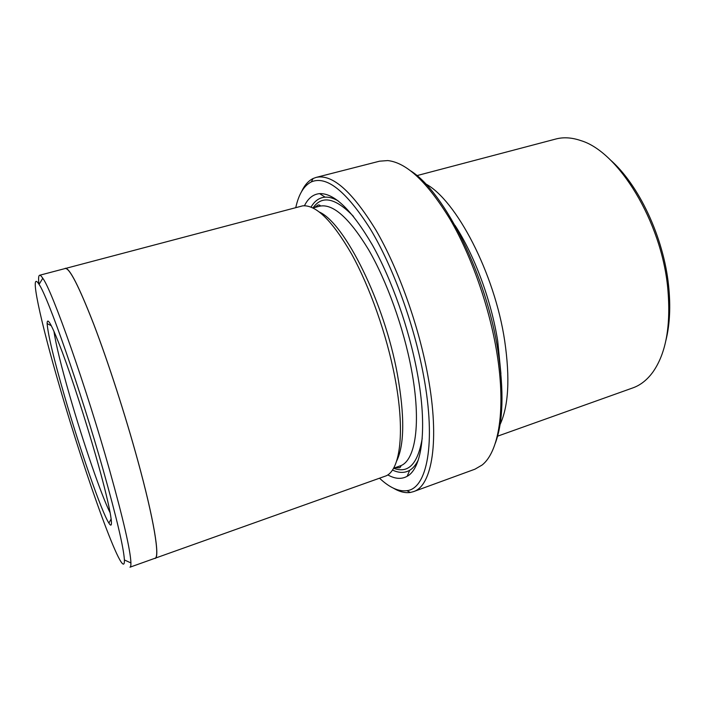 <?xml version="1.0" encoding="UTF-8"?>
<svg xmlns="http://www.w3.org/2000/svg" width="705" height="705" viewBox="0 0 705 705"><rect width="100%" height="100%" fill="white"/><g stroke="black" fill="none" stroke-linecap="round" stroke-linejoin="round"><path stroke-width="1.06" d="M411.024 171.077C444.811 192.58 486.758 276.298 498.118 351.698C504.084 391.575 503.15 422.092 495.307 443.251M413.447 491.649L474.932 469.195L482.053 465.062C498.796 452.064 506.12 409.349 496.946 353.293C489.543 307.354 471.575 256.206 450.178 219.458C427.45 182.251 406.653 162.626 387.768 160.573L379.554 161.189L316.148 177.404C332.178 173.765 352.059 191.275 375.809 229.918C398.228 268.358 418.735 325.446 427.935 376.021C439.99 441.11 431.971 486.071 413.447 491.649L410.328 492.46C405.093 493.209 399.427 491.773 393.346 488.142M379.616 478.29C389.557 487.622 398.642 491.746 406.873 490.671C426.904 488.706 436.289 443.806 423.679 376.188C414.267 324.785 393.037 266.675 370.257 228.869C346.137 191.002 326.477 175.36 311.275 181.925C303.881 185.697 298.717 194.227 295.783 207.543M109.486 469.75C123.34 519.338 130.487 550.402 130.927 562.934C130.98 565.542 130.663 566.952 129.984 567.19L155.012 558.254C160.053 557.576 154.016 519.708 137.757 460.532C125.27 414.928 108.041 361.709 93.756 324.335C79.013 286.512 69.522 267.9 65.292 268.499L39.595 275.267C40.291 275.082 41.348 276.069 42.776 278.246C52.073 290.31 86.204 386.86 109.486 469.75M609.975 159.586C638.571 184.234 663.678 237.171 668.587 285.675C670.737 306.287 669.847 324.494 665.934 340.312M497.58 436.183L632.852 387.891C640.369 385.23 646.978 380.048 652.68 372.363C666.128 353.478 671.142 325.278 667.714 287.763C661.387 221.273 618.329 151.707 580.92 140.63C571.878 137.51 563.498 136.973 555.787 139.026L416.902 175.624M59.625 386.613C85.552 476.73 125.278 587.036 124.397 559.955C123.692 547.679 116.598 517.62 103.124 469.759C80.511 389.839 47.852 296.576 39.075 284.397C28.72 267.785 40.652 321.753 59.625 386.613M64.463 395.857C53.818 359.012 48.046 334.919 47.129 323.586C47.147 316.025 52.205 325.551 62.296 352.139C72.13 378.567 85.569 420.092 95.739 455.641C110.042 505.476 114.977 533.13 108.896 523.075C101.502 511.848 79.841 449.085 64.463 395.857M53.941 331.209C55.854 344.304 61.115 365.789 69.716 395.672C83.049 442.026 101.573 496.153 110.209 512.932M425.529 183.811C456.117 199.753 494.751 273.505 504.701 340.929C510.12 378.162 508.578 406.036 500.065 424.551M454.981 225.327C474.527 255.342 491.385 300.744 497.748 341.29L500.911 373.659M304.445 205.737C308.129 198.264 313.187 194.227 319.629 193.628C334.355 193.055 351.945 210.187 372.399 245.014C391.716 279.462 409.12 328.733 417.245 372.628C427.679 428.146 422.163 468.402 407.155 476.298C401.506 479.444 395.047 478.977 387.785 474.888M311.037 207.12C314.615 200.934 319.312 197.612 325.128 197.162C329.041 196.915 333.368 198.149 338.109 200.854M319.48 212.09C344.833 223.423 384.304 302.278 397.338 373.976C404.767 415.835 404.52 444.89 396.598 461.158M64.622 268.675L302.701 205.842C316.034 204.688 332.346 220.78 351.654 254.126C369.896 287.111 386.657 334.567 394.765 376.787C405.269 430.702 400.458 469.363 386.287 475.787L154.36 558.492M65.239 268.297C69.469 267.697 78.969 286.336 93.739 324.212C108.041 361.63 125.296 414.937 137.801 460.603C154.087 519.858 160.132 557.77 155.082 558.448M418.321 459.889C415.941 464.807 413.068 468.27 409.702 470.279C404.635 473.196 398.889 473.108 392.447 470.024M301.546 191.654C304.507 185.221 308.367 180.841 313.117 178.506L316.148 177.404M38.951 284.203C38.308 278.634 38.519 275.655 39.595 275.267M312.95 207.966L319.497 206.23C332.751 203.26 349.107 217.73 368.548 249.64C386.895 281.26 403.665 327.834 411.42 369.394C421.652 423.326 415.448 461.423 399.929 465.979C401.277 465.864 401.171 466.454 399.629 467.767L394.941 467.75M313.002 207.949C321.912 194.95 335.395 197.761 353.443 216.364M422.207 438.431C417.827 463.978 408.292 473.91 393.601 468.226M406.873 490.671L410.328 492.46M124.397 559.955L130.927 562.934M51.35 325.736L47.129 323.586M325.128 197.162L319.629 193.628M319.497 206.23C320.678 205.56 320.255 205.129 318.237 204.917L314.386 207.578M393.54 468.252L399.929 465.979M409.702 470.279L407.155 476.298M111.17 518.906L108.896 523.075M39.075 284.397L42.776 278.246M311.275 181.925L313.117 178.506"/></g></svg>
